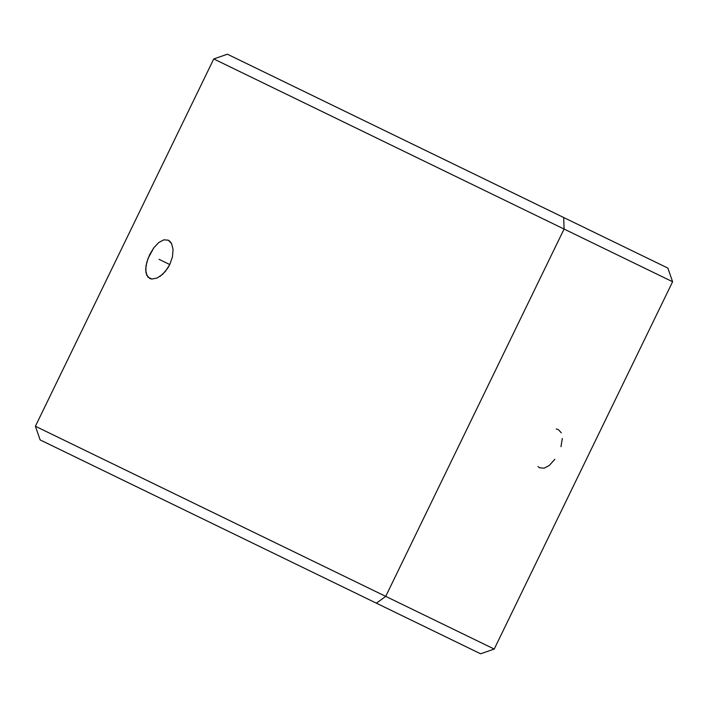 <?xml version="1.0" encoding="UTF-8"?>
<svg xmlns="http://www.w3.org/2000/svg" width="708" height="708" viewBox="0 0 708 708"><rect width="100%" height="100%" fill="white"/><g stroke="black" fill="none" stroke-linecap="round" stroke-linejoin="round"><path stroke-width="1.06" d="M480.466 653.723L376.417 603.198L480.599 653.785L494.237 649.059L385.718 596.366L494.237 649.059L672.6 281.74L667.874 268.102L563.692 217.515L564.072 229.047L672.6 281.74L564.072 229.047L563.692 217.515L340.53 109.147L227.401 54.215L213.763 58.941L564.072 229.047L213.763 58.941L35.4 426.26L385.718 596.366L564.072 229.047L385.718 596.366L35.4 426.26L40.126 439.898L376.417 603.198L385.718 596.366L376.417 603.198L40.25 439.96M151.901 279.049L147.954 277.129L145.901 272.598L145.945 266.102L147.972 258.57L153.84 247.756L158.796 242.499L163.84 239.826L168.309 240.189L171.557 243.579L173.053 249.428L172.46 256.818L169.77 264.562L167.743 268.182L162.698 274.253L157.096 278.049L151.901 279.049M561.329 432.836L558.276 429.544L556.249 428.968M560.966 446.659L562.338 438.447M537.983 466.581L539.691 467.811L544.169 468.174L549.213 465.492L554.86 459.28M151.317 278.97L149.724 278.456L146.671 275.164L145.662 269.544L146.733 262.385L149.618 254.738L153.84 247.756L158.796 242.499L163.84 239.826L168.309 240.189L169.716 241.136M173.053 249.428L172.46 256.818L169.77 264.562L165.353 271.456L159.919 276.474M170.531 241.986L171.602 243.649M667.75 268.04L227.534 54.277M169.778 264.544L159.017 259.323"/></g></svg>
